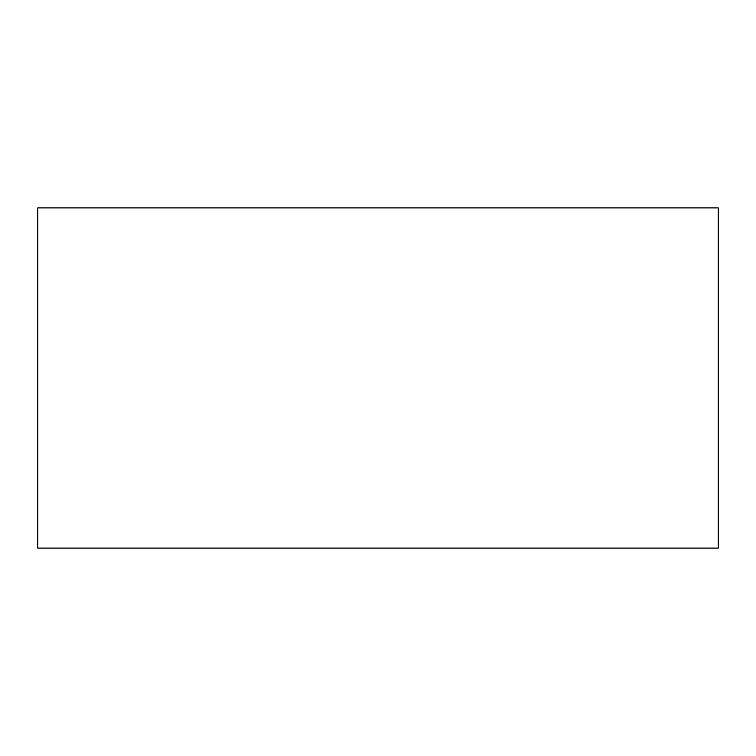 <?xml version="1.0" encoding="UTF-8"?>
<svg xmlns="http://www.w3.org/2000/svg" width="756" height="756" viewBox="0 0 756 756"><rect width="100%" height="100%" fill="white"/><g stroke="black" fill="none" stroke-linecap="round" stroke-linejoin="round"><path stroke-width="1.13" d="M718.2 548.1L718.2 207.9L37.8 207.9L37.8 548.1L718.2 548.1"/></g></svg>
